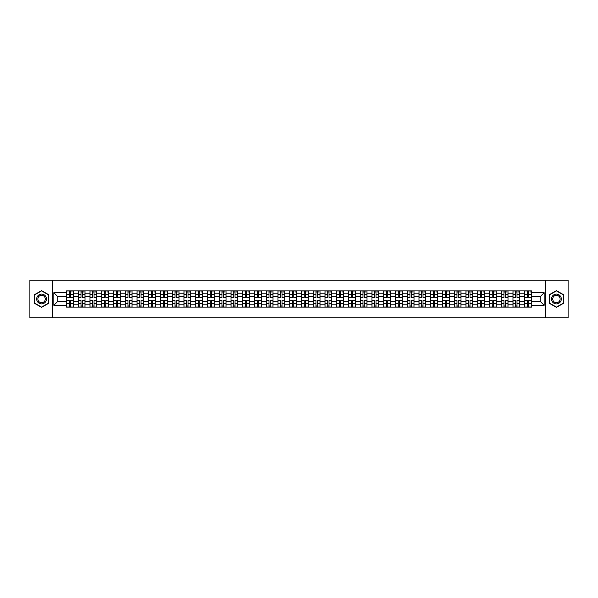 <?xml version="1.0" encoding="UTF-8"?>
<svg xmlns="http://www.w3.org/2000/svg" width="598" height="598" viewBox="0 0 598 598"><rect width="100%" height="100%" fill="white"/><g stroke="black" fill="none" stroke-linecap="round" stroke-linejoin="round"><path stroke-width="0.9" d="M545.653 317.83L568.1 317.83L568.1 280.17L29.9 280.17L29.9 317.83L545.653 317.83L545.653 280.17M78.256 307.095L78.256 293.199L73.285 293.199L73.285 307.095M73.285 293.199L73.285 290.905M78.256 293.199L78.256 290.905M85.028 290.905L85.028 307.095M89.999 307.095L89.999 290.905M96.779 290.905L96.779 307.095M101.75 307.095L101.75 290.905M108.53 290.905L108.53 307.095M113.5 307.095L113.5 290.905M120.28 290.905L120.28 307.095M125.251 307.095L125.251 290.905M132.023 290.905L132.023 307.095M136.994 307.095L136.994 290.905M143.774 290.905L143.774 307.095M148.745 307.095L148.745 290.905M155.525 290.905L155.525 307.095M160.496 307.095L160.496 290.905M167.276 290.905L167.276 307.095M172.246 307.095L172.246 290.905M179.026 290.905L179.026 307.095M183.997 307.095L183.997 290.905M190.769 290.905L190.769 307.095M195.74 307.095L195.74 290.905M202.52 290.905L202.52 307.095M207.491 307.095L207.491 290.905M214.271 290.905L214.271 307.095M219.242 307.095L219.242 290.905M226.022 290.905L226.022 307.095M230.992 307.095L230.992 290.905M237.772 290.905L237.772 307.095M242.743 307.095L242.743 290.905M249.516 290.905L249.516 307.095M254.486 307.095L254.486 290.905M261.266 290.905L261.266 307.095M266.237 307.095L266.237 290.905M273.017 290.905L273.017 307.095M277.988 307.095L277.988 290.905M284.768 290.905L284.768 307.095M289.738 307.095L289.738 290.905M296.518 290.905L296.518 307.095M301.482 307.095L301.482 290.905M308.262 290.905L308.262 307.095M313.232 307.095L313.232 290.905M320.012 290.905L320.012 307.095M324.983 307.095L324.983 290.905M331.763 290.905L331.763 307.095M336.734 307.095L336.734 290.905M343.514 290.905L343.514 307.095M348.485 307.095L348.485 290.905M355.257 290.905L355.257 307.095M360.228 307.095L360.228 290.905M367.008 290.905L367.008 307.095M371.978 307.095L371.978 290.905M378.758 290.905L378.758 307.095M383.729 307.095L383.729 290.905M390.509 290.905L390.509 307.095M395.48 307.095L395.48 290.905M402.26 290.905L402.26 307.095M407.231 307.095L407.231 290.905M414.003 290.905L414.003 307.095M418.974 307.095L418.974 290.905M425.754 290.905L425.754 307.095M430.724 307.095L430.724 290.905M437.504 290.905L437.504 307.095M442.475 307.095L442.475 290.905M449.255 290.905L449.255 307.095M454.226 307.095L454.226 290.905M461.006 290.905L461.006 307.095M465.977 307.095L465.977 290.905M472.749 290.905L472.749 307.095M477.72 307.095L477.72 290.905M484.5 290.905L484.5 307.095M489.47 307.095L489.47 290.905M496.25 290.905L496.25 307.095M501.221 307.095L501.221 290.905M508.001 290.905L508.001 307.095M512.972 307.095L512.972 290.905M519.744 290.905L519.744 307.095M524.715 307.095L524.715 290.905M524.715 301.332L519.744 301.332M512.972 301.332L508.001 301.332M501.221 301.332L496.25 301.332M489.47 301.332L484.5 301.332M477.72 301.332L472.749 301.332M465.977 301.332L461.006 301.332M454.226 301.332L449.255 301.332M442.475 301.332L437.504 301.332M430.724 301.332L425.754 301.332M418.974 301.332L414.003 301.332M407.231 301.332L402.26 301.332M395.48 301.332L390.509 301.332M383.729 301.332L378.758 301.332M371.978 301.332L367.008 301.332M360.228 301.332L355.257 301.332M348.485 301.332L343.514 301.332M336.734 301.332L331.763 301.332M324.983 301.332L320.012 301.332M313.232 301.332L308.262 301.332M301.482 301.332L296.518 301.332M289.738 301.332L284.768 301.332M277.988 301.332L273.017 301.332M266.237 301.332L261.266 301.332M254.486 301.332L249.516 301.332M242.743 301.332L237.772 301.332M230.992 301.332L226.022 301.332M219.242 301.332L214.271 301.332M207.491 301.332L202.52 301.332M195.74 301.332L190.769 301.332M183.997 301.332L179.026 301.332M172.246 301.332L167.276 301.332M160.496 301.332L155.525 301.332M148.745 301.332L143.774 301.332M136.994 301.332L132.023 301.332M125.251 301.332L120.28 301.332M113.5 301.332L108.53 301.332M101.75 301.332L96.779 301.332M89.999 301.332L85.028 301.332M78.256 301.332L73.285 301.332M524.715 296.668L519.744 296.668M512.972 296.668L508.001 296.668M501.221 296.668L496.25 296.668M489.47 296.668L484.5 296.668M477.72 296.668L472.749 296.668M465.977 296.668L461.006 296.668M454.226 296.668L449.255 296.668M442.475 296.668L437.504 296.668M430.724 296.668L425.754 296.668M418.974 296.668L414.003 296.668M407.231 296.668L402.26 296.668M395.48 296.668L390.509 296.668M383.729 296.668L378.758 296.668M371.978 296.668L367.008 296.668M360.228 296.668L355.257 296.668M348.485 296.668L343.514 296.668M336.734 296.668L331.763 296.668M324.983 296.668L320.012 296.668M313.232 296.668L308.262 296.668M301.482 296.668L296.518 296.668M289.738 296.668L284.768 296.668M277.988 296.668L273.017 296.668M266.237 296.668L261.266 296.668M254.486 296.668L249.516 296.668M242.743 296.668L237.772 296.668M230.992 296.668L226.022 296.668M219.242 296.668L214.271 296.668M207.491 296.668L202.52 296.668M195.74 296.668L190.769 296.668M183.997 296.668L179.026 296.668M172.246 296.668L167.276 296.668M160.496 296.668L155.525 296.668M148.745 296.668L143.774 296.668M136.994 296.668L132.023 296.668M125.251 296.668L120.28 296.668M113.5 296.668L108.53 296.668M101.75 296.668L96.779 296.668M89.999 296.668L85.028 296.668M78.256 296.668L73.285 296.668M57.842 301.332L66.505 301.332L66.505 296.668L57.842 296.668L57.842 301.332L53.85 305.324L53.85 292.676L66.505 292.676L66.505 296.668M531.495 296.668L531.495 301.332L540.158 301.332L540.158 296.668L531.495 296.668L531.495 290.905L66.505 290.905L66.505 292.676M531.495 292.676L544.15 292.676L544.15 305.324L531.495 305.324L531.495 301.332M66.505 301.332L66.505 307.095L531.495 307.095L531.495 305.324M66.505 305.324L53.85 305.324M52.347 317.83L52.347 280.17M48.842 294.807L41.576 290.606L34.303 294.807L34.303 303.193L41.576 307.394L48.842 303.193L48.842 294.807M563.697 294.807L556.424 290.606L549.158 294.807L549.158 303.193L556.424 307.394L563.697 303.193L563.697 294.807M70.534 305.967L69.248 305.967M69.248 292.033L70.534 292.033M82.285 305.967L80.999 305.967M80.999 292.033L82.285 292.033M94.028 305.967L92.75 305.967M92.75 292.033L94.028 292.033M105.779 305.967L104.501 305.967M104.501 292.033L105.779 292.033M117.529 305.967L116.251 305.967M116.251 292.033L117.529 292.033M129.28 305.967L127.994 305.967M127.994 292.033L129.28 292.033M141.023 305.967L139.745 305.967M139.745 292.033L141.023 292.033M152.774 305.967L151.496 305.967M151.496 292.033L152.774 292.033M164.525 305.967L163.247 305.967M163.247 292.033L164.525 292.033M176.275 305.967L174.997 305.967M174.997 292.033L176.275 292.033M188.026 305.967L186.74 305.967M186.74 292.033L188.026 292.033M199.769 305.967L198.491 305.967M198.491 292.033L199.769 292.033M211.52 305.967L210.242 305.967M210.242 292.033L211.52 292.033M223.271 305.967L221.993 305.967M221.993 292.033L223.271 292.033M235.021 305.967L233.743 305.967M233.743 292.033L235.021 292.033M246.772 305.967L245.486 305.967M245.486 292.033L246.772 292.033M258.515 305.967L257.237 305.967M257.237 292.033L258.515 292.033M270.266 305.967L268.988 305.967M268.988 292.033L270.266 292.033M282.017 305.967L280.739 305.967M280.739 292.033L282.017 292.033M293.768 305.967L292.482 305.967M292.482 292.033L293.768 292.033M305.518 305.967L304.233 305.967M304.233 292.033L305.518 292.033M317.261 305.967L315.983 305.967M315.983 292.033L317.261 292.033M329.012 305.967L327.734 305.967M327.734 292.033L329.012 292.033M340.763 305.967L339.485 305.967M339.485 292.033L340.763 292.033M352.514 305.967L351.228 305.967M351.228 292.033L352.514 292.033M364.257 305.967L362.979 305.967M362.979 292.033L364.257 292.033M376.007 305.967L374.729 305.967M374.729 292.033L376.007 292.033M387.758 305.967L386.48 305.967M386.48 292.033L387.758 292.033M399.509 305.967L398.231 305.967M398.231 292.033L399.509 292.033M411.26 305.967L409.974 305.967M409.974 292.033L411.26 292.033M423.003 305.967L421.725 305.967M421.725 292.033L423.003 292.033M434.753 305.967L433.475 305.967M433.475 292.033L434.753 292.033M446.504 305.967L445.226 305.967M445.226 292.033L446.504 292.033M458.255 305.967L456.977 305.967M456.977 292.033L458.255 292.033M470.006 305.967L468.72 305.967M468.72 292.033L470.006 292.033M481.749 305.967L480.471 305.967M480.471 292.033L481.749 292.033M493.5 305.967L492.221 305.967M492.221 292.033L493.5 292.033M505.25 305.967L503.972 305.967M503.972 292.033L505.25 292.033M517.001 305.967L515.715 305.967M515.715 292.033L517.001 292.033M528.752 305.967L527.466 305.967M527.466 292.033L528.752 292.033M53.85 292.676L57.842 296.668M540.158 301.332L544.15 305.324M540.158 296.668L544.15 292.676M70.534 297.378L70.534 290.979L73.24 290.979L73.24 297.378L70.534 297.378M69.248 291.959L70.534 291.959M71.738 291.959L72.268 291.959M70.534 290.979L66.542 290.979L66.542 297.378L69.248 297.378L69.248 290.979L68.157 290.979M69.248 300.622L69.248 307.021L66.542 307.021L66.542 300.622L69.248 300.622M70.534 306.041L69.248 306.041M68.157 307.021L73.24 307.021L73.24 300.622L70.534 300.622L70.534 307.021L71.625 307.021M82.285 297.378L82.285 290.979L84.991 290.979L84.991 297.378L82.285 297.378M80.999 291.959L82.285 291.959M83.488 291.959L84.012 291.959M82.285 290.979L78.293 290.979L78.293 297.378L80.999 297.378L80.999 290.979L79.908 290.979M94.028 297.378L94.028 290.979L96.741 290.979L96.741 297.378L94.028 297.378M92.75 291.959L94.028 291.959M95.239 291.959L95.762 291.959M94.028 290.979L90.036 290.979L90.036 297.378L92.75 297.378L92.75 290.979L91.658 290.979M105.779 297.378L105.779 290.979L108.492 290.979L108.492 297.378L105.779 297.378M104.501 291.959L105.779 291.959M106.982 291.959L107.513 291.959M105.779 290.979L101.787 290.979L101.787 297.378L104.501 297.378L104.501 290.979L103.409 290.979M37.338 301.444A4.896 4.896 0 0 0 44.02 303.238A4.896 4.896 0 0 0 45.814 296.556A4.896 4.896 0 0 0 39.124 294.762A4.896 4.896 0 0 0 37.338 301.444M38.362 300.854A3.708 3.708 0 0 0 43.43 302.207A3.708 3.708 0 0 0 44.783 297.146A3.708 3.708 0 0 0 39.722 295.793A3.708 3.708 0 0 0 38.362 300.854M41.576 290.867L48.617 294.934L48.617 303.066L41.576 307.133L34.535 303.066L34.535 294.934L41.576 290.867M552.186 301.444A4.896 4.896 0 0 0 558.876 303.238A4.896 4.896 0 0 0 560.662 296.556A4.896 4.896 0 0 0 553.98 294.762A4.896 4.896 0 0 0 552.186 301.444M553.217 300.854A3.708 3.708 0 0 0 558.278 302.207A3.708 3.708 0 0 0 559.638 297.146A3.708 3.708 0 0 0 554.57 295.793A3.708 3.708 0 0 0 553.217 300.854M556.424 290.867L563.466 294.934L563.466 303.066L556.424 307.133L549.383 303.066L549.383 294.934L556.424 290.867M80.999 300.622L80.999 307.021L78.293 307.021L78.293 300.622L80.999 300.622M82.285 306.041L80.999 306.041M79.908 307.021L84.991 307.021L84.991 300.622L82.285 300.622L82.285 307.021L83.376 307.021M92.75 300.622L92.75 307.021L90.036 307.021L90.036 300.622L92.75 300.622M94.028 306.041L92.75 306.041M91.658 307.021L96.741 307.021L96.741 300.622L94.028 300.622L94.028 307.021L95.119 307.021M104.501 300.622L104.501 307.021L101.787 307.021L101.787 300.622L104.501 300.622M105.779 306.041L104.501 306.041M103.409 307.021L108.492 307.021L108.492 300.622L105.779 300.622L105.779 307.021L106.87 307.021M117.529 297.378L117.529 290.979L120.243 290.979L120.243 297.378L117.529 297.378M116.251 291.959L117.529 291.959M118.733 291.959L119.264 291.959M117.529 290.979L113.538 290.979L113.538 297.378L116.251 297.378L116.251 290.979L115.16 290.979M129.28 297.378L129.28 290.979L131.986 290.979L131.986 297.378L129.28 297.378M127.994 291.959L129.28 291.959M130.484 291.959L131.007 291.959M129.28 290.979L125.288 290.979L125.288 297.378L127.994 297.378L127.994 290.979L126.903 290.979M116.251 300.622L116.251 307.021L113.538 307.021L113.538 300.622L116.251 300.622M117.529 306.041L116.251 306.041M115.16 307.021L120.243 307.021L120.243 300.622L117.529 300.622L117.529 307.021L118.621 307.021M127.994 300.622L127.994 307.021L125.288 307.021L125.288 300.622L127.994 300.622M129.28 306.041L127.994 306.041M126.903 307.021L131.986 307.021L131.986 300.622L129.28 300.622L129.28 307.021L130.371 307.021M141.023 297.378L141.023 290.979L143.737 290.979L143.737 297.378L141.023 297.378M139.745 291.959L141.023 291.959M142.234 291.959L142.758 291.959M141.023 290.979L137.032 290.979L137.032 297.378L139.745 297.378L139.745 290.979L138.654 290.979M152.774 297.378L152.774 290.979L155.487 290.979L155.487 297.378L152.774 297.378M151.496 291.959L152.774 291.959M153.978 291.959L154.508 291.959M152.774 290.979L148.782 290.979L148.782 297.378L151.496 297.378L151.496 290.979L150.404 290.979M164.525 297.378L164.525 290.979L167.238 290.979L167.238 297.378L164.525 297.378M163.247 291.959L164.525 291.959M165.728 291.959L166.259 291.959M164.525 290.979L160.533 290.979L160.533 297.378L163.247 297.378L163.247 290.979L162.155 290.979M176.275 297.378L176.275 290.979L178.989 290.979L178.989 297.378L176.275 297.378M174.997 291.959L176.275 291.959M177.479 291.959L178.01 291.959M176.275 290.979L172.284 290.979L172.284 297.378L174.997 297.378L174.997 290.979L173.898 290.979M188.026 297.378L188.026 290.979L190.732 290.979L190.732 297.378L188.026 297.378M186.74 291.959L188.026 291.959M189.23 291.959L189.753 291.959M188.026 290.979L184.035 290.979L184.035 297.378L186.74 297.378L186.74 290.979L185.649 290.979M199.769 297.378L199.769 290.979L202.483 290.979L202.483 297.378L199.769 297.378M198.491 291.959L199.769 291.959M200.98 291.959L201.504 291.959M199.769 290.979L195.778 290.979L195.778 297.378L198.491 297.378L198.491 290.979L197.4 290.979M211.52 297.378L211.52 290.979L214.234 290.979L214.234 297.378L211.52 297.378M210.242 291.959L211.52 291.959M212.724 291.959L213.254 291.959M211.52 290.979L207.528 290.979L207.528 297.378L210.242 297.378L210.242 290.979L209.151 290.979M223.271 297.378L223.271 290.979L225.984 290.979L225.984 297.378L223.271 297.378M221.993 291.959L223.271 291.959M224.474 291.959L225.005 291.959M223.271 290.979L219.279 290.979L219.279 297.378L221.993 297.378L221.993 290.979L220.901 290.979M139.745 300.622L139.745 307.021L137.032 307.021L137.032 300.622L139.745 300.622M141.023 306.041L139.745 306.041M138.654 307.021L143.737 307.021L143.737 300.622L141.023 300.622L141.023 307.021L142.122 307.021M151.496 300.622L151.496 307.021L148.782 307.021L148.782 300.622L151.496 300.622M152.774 306.041L151.496 306.041M150.404 307.021L155.487 307.021L155.487 300.622L152.774 300.622L152.774 307.021L153.865 307.021M163.247 300.622L163.247 307.021L160.533 307.021L160.533 300.622L163.247 300.622M164.525 306.041L163.247 306.041M162.155 307.021L167.238 307.021L167.238 300.622L164.525 300.622L164.525 307.021L165.616 307.021M174.997 300.622L174.997 307.021L172.284 307.021L172.284 300.622L174.997 300.622M176.275 306.041L174.997 306.041M173.898 307.021L178.989 307.021L178.989 300.622L176.275 300.622L176.275 307.021L177.367 307.021M186.74 300.622L186.74 307.021L184.035 307.021L184.035 300.622L186.74 300.622M188.026 306.041L186.74 306.041M185.649 307.021L190.732 307.021L190.732 300.622L188.026 300.622L188.026 307.021L189.118 307.021M198.491 300.622L198.491 307.021L195.778 307.021L195.778 300.622L198.491 300.622M199.769 306.041L198.491 306.041M197.4 307.021L202.483 307.021L202.483 300.622L199.769 300.622L199.769 307.021L200.868 307.021M210.242 300.622L210.242 307.021L207.528 307.021L207.528 300.622L210.242 300.622M211.52 306.041L210.242 306.041M209.151 307.021L214.234 307.021L214.234 300.622L211.52 300.622L211.52 307.021L212.611 307.021M221.993 300.622L221.993 307.021L219.279 307.021L219.279 300.622L221.993 300.622M223.271 306.041L221.993 306.041M220.901 307.021L225.984 307.021L225.984 300.622L223.271 300.622L223.271 307.021L224.362 307.021M235.021 297.378L235.021 290.979L237.735 290.979L237.735 297.378L235.021 297.378M233.743 291.959L235.021 291.959M236.225 291.959L236.756 291.959M235.021 290.979L231.03 290.979L231.03 297.378L233.743 297.378L233.743 290.979L232.644 290.979M246.772 297.378L246.772 290.979L249.478 290.979L249.478 297.378L246.772 297.378M245.486 291.959L246.772 291.959M247.976 291.959L248.499 291.959M246.772 290.979L242.781 290.979L242.781 297.378L245.486 297.378L245.486 290.979L244.395 290.979M258.515 297.378L258.515 290.979L261.229 290.979L261.229 297.378L258.515 297.378M257.237 291.959L258.515 291.959M259.726 291.959L260.25 291.959M258.515 290.979L254.524 290.979L254.524 297.378L257.237 297.378L257.237 290.979L256.146 290.979M270.266 297.378L270.266 290.979L272.98 290.979L272.98 297.378L270.266 297.378M268.988 291.959L270.266 291.959M271.47 291.959L272 291.959M270.266 290.979L266.274 290.979L266.274 297.378L268.988 297.378L268.988 290.979L267.897 290.979M282.017 297.378L282.017 290.979L284.73 290.979L284.73 297.378L282.017 297.378M280.739 291.959L282.017 291.959M283.22 291.959L283.751 291.959M282.017 290.979L278.025 290.979L278.025 297.378L280.739 297.378L280.739 290.979L279.647 290.979M293.768 297.378L293.768 290.979L296.473 290.979L296.473 297.378L293.768 297.378M292.482 291.959L293.768 291.959M294.971 291.959L295.494 291.959M293.768 290.979L289.776 290.979L289.776 297.378L292.482 297.378L292.482 290.979L291.39 290.979M305.518 297.378L305.518 290.979L308.224 290.979L308.224 297.378L305.518 297.378M304.233 291.959L305.518 291.959M306.722 291.959L307.245 291.959M305.518 290.979L301.527 290.979L301.527 297.378L304.233 297.378L304.233 290.979L303.141 290.979M317.261 297.378L317.261 290.979L319.975 290.979L319.975 297.378L317.261 297.378M315.983 291.959L317.261 291.959M318.472 291.959L318.996 291.959M317.261 290.979L313.27 290.979L313.27 297.378L315.983 297.378L315.983 290.979L314.892 290.979M329.012 297.378L329.012 290.979L331.726 290.979L331.726 297.378L329.012 297.378M327.734 291.959L329.012 291.959M330.216 291.959L330.746 291.959M329.012 290.979L325.02 290.979L325.02 297.378L327.734 297.378L327.734 290.979L326.643 290.979M340.763 297.378L340.763 290.979L343.476 290.979L343.476 297.378L340.763 297.378M339.485 291.959L340.763 291.959M341.966 291.959L342.497 291.959M340.763 290.979L336.771 290.979L336.771 297.378L339.485 297.378L339.485 290.979L338.393 290.979M352.514 297.378L352.514 290.979L355.219 290.979L355.219 297.378L352.514 297.378M351.228 291.959L352.514 291.959M353.717 291.959L354.24 291.959M352.514 290.979L348.522 290.979L348.522 297.378L351.228 297.378L351.228 290.979L350.136 290.979M364.257 297.378L364.257 290.979L366.97 290.979L366.97 297.378L364.257 297.378M362.979 291.959L364.257 291.959M365.468 291.959L365.991 291.959M364.257 290.979L360.265 290.979L360.265 297.378L362.979 297.378L362.979 290.979L361.887 290.979M376.007 297.378L376.007 290.979L378.721 290.979L378.721 297.378L376.007 297.378M374.729 291.959L376.007 291.959M377.211 291.959L377.742 291.959M376.007 290.979L372.016 290.979L372.016 297.378L374.729 297.378L374.729 290.979L373.638 290.979M387.758 297.378L387.758 290.979L390.472 290.979L390.472 297.378L387.758 297.378M386.48 291.959L387.758 291.959M388.962 291.959L389.492 291.959M387.758 290.979L383.767 290.979L383.767 297.378L386.48 297.378L386.48 290.979L385.389 290.979M399.509 297.378L399.509 290.979L402.222 290.979L402.222 297.378L399.509 297.378M398.231 291.959L399.509 291.959M400.712 291.959L401.243 291.959M399.509 290.979L395.517 290.979L395.517 297.378L398.231 297.378L398.231 290.979L397.132 290.979M233.743 300.622L233.743 307.021L231.03 307.021L231.03 300.622L233.743 300.622M235.021 306.041L233.743 306.041M232.644 307.021L237.735 307.021L237.735 300.622L235.021 300.622L235.021 307.021L236.113 307.021M245.486 300.622L245.486 307.021L242.781 307.021L242.781 300.622L245.486 300.622M246.772 306.041L245.486 306.041M244.395 307.021L249.478 307.021L249.478 300.622L246.772 300.622L246.772 307.021L247.864 307.021M257.237 300.622L257.237 307.021L254.524 307.021L254.524 300.622L257.237 300.622M258.515 306.041L257.237 306.041M256.146 307.021L261.229 307.021L261.229 300.622L258.515 300.622L258.515 307.021L259.607 307.021M268.988 300.622L268.988 307.021L266.274 307.021L266.274 300.622L268.988 300.622M270.266 306.041L268.988 306.041M267.897 307.021L272.98 307.021L272.98 300.622L270.266 300.622L270.266 307.021L271.357 307.021M280.739 300.622L280.739 307.021L278.025 307.021L278.025 300.622L280.739 300.622M282.017 306.041L280.739 306.041M279.647 307.021L284.73 307.021L284.73 300.622L282.017 300.622L282.017 307.021L283.108 307.021M292.482 300.622L292.482 307.021L289.776 307.021L289.776 300.622L292.482 300.622M293.768 306.041L292.482 306.041M291.39 307.021L296.473 307.021L296.473 300.622L293.768 300.622L293.768 307.021L294.859 307.021M304.233 300.622L304.233 307.021L301.527 307.021L301.527 300.622L304.233 300.622M305.518 306.041L304.233 306.041M303.141 307.021L308.224 307.021L308.224 300.622L305.518 300.622L305.518 307.021L306.61 307.021M315.983 300.622L315.983 307.021L313.27 307.021L313.27 300.622L315.983 300.622M317.261 306.041L315.983 306.041M314.892 307.021L319.975 307.021L319.975 300.622L317.261 300.622L317.261 307.021L318.353 307.021M327.734 300.622L327.734 307.021L325.02 307.021L325.02 300.622L327.734 300.622M329.012 306.041L327.734 306.041M326.643 307.021L331.726 307.021L331.726 300.622L329.012 300.622L329.012 307.021L330.103 307.021M339.485 300.622L339.485 307.021L336.771 307.021L336.771 300.622L339.485 300.622M340.763 306.041L339.485 306.041M338.393 307.021L343.476 307.021L343.476 300.622L340.763 300.622L340.763 307.021L341.854 307.021M351.228 300.622L351.228 307.021L348.522 307.021L348.522 300.622L351.228 300.622M352.514 306.041L351.228 306.041M350.136 307.021L355.219 307.021L355.219 300.622L352.514 300.622L352.514 307.021L353.605 307.021M362.979 300.622L362.979 307.021L360.265 307.021L360.265 300.622L362.979 300.622M364.257 306.041L362.979 306.041M361.887 307.021L366.97 307.021L366.97 300.622L364.257 300.622L364.257 307.021L365.356 307.021M374.729 300.622L374.729 307.021L372.016 307.021L372.016 300.622L374.729 300.622M376.007 306.041L374.729 306.041M373.638 307.021L378.721 307.021L378.721 300.622L376.007 300.622L376.007 307.021L377.099 307.021M386.48 300.622L386.48 307.021L383.767 307.021L383.767 300.622L386.48 300.622M387.758 306.041L386.48 306.041M385.389 307.021L390.472 307.021L390.472 300.622L387.758 300.622L387.758 307.021L388.85 307.021M398.231 300.622L398.231 307.021L395.517 307.021L395.517 300.622L398.231 300.622M399.509 306.041L398.231 306.041M397.132 307.021L402.222 307.021L402.222 300.622L399.509 300.622L399.509 307.021L400.6 307.021M411.26 297.378L411.26 290.979L413.966 290.979L413.966 297.378L411.26 297.378M409.974 291.959L411.26 291.959M412.463 291.959L412.986 291.959M411.26 290.979L407.268 290.979L407.268 297.378L409.974 297.378L409.974 290.979L408.883 290.979M409.974 300.622L409.974 307.021L407.268 307.021L407.268 300.622L409.974 300.622M411.26 306.041L409.974 306.041M408.883 307.021L413.966 307.021L413.966 300.622L411.26 300.622L411.26 307.021L412.351 307.021M423.003 297.378L423.003 290.979L425.716 290.979L425.716 297.378L423.003 297.378M421.725 291.959L423.003 291.959M424.214 291.959L424.737 291.959M423.003 290.979L419.011 290.979L419.011 297.378L421.725 297.378L421.725 290.979L420.633 290.979M421.725 300.622L421.725 307.021L419.011 307.021L419.011 300.622L421.725 300.622M423.003 306.041L421.725 306.041M420.633 307.021L425.716 307.021L425.716 300.622L423.003 300.622L423.003 307.021L424.102 307.021M434.753 297.378L434.753 290.979L437.467 290.979L437.467 297.378L434.753 297.378M433.475 291.959L434.753 291.959M435.957 291.959L436.488 291.959M434.753 290.979L430.762 290.979L430.762 297.378L433.475 297.378L433.475 290.979L432.384 290.979M433.475 300.622L433.475 307.021L430.762 307.021L430.762 300.622L433.475 300.622M434.753 306.041L433.475 306.041M432.384 307.021L437.467 307.021L437.467 300.622L434.753 300.622L434.753 307.021L435.845 307.021M446.504 297.378L446.504 290.979L449.218 290.979L449.218 297.378L446.504 297.378M445.226 291.959L446.504 291.959M447.708 291.959L448.238 291.959M446.504 290.979L442.513 290.979L442.513 297.378L445.226 297.378L445.226 290.979L444.135 290.979M445.226 300.622L445.226 307.021L442.513 307.021L442.513 300.622L445.226 300.622M446.504 306.041L445.226 306.041M444.135 307.021L449.218 307.021L449.218 300.622L446.504 300.622L446.504 307.021L447.596 307.021M458.255 297.378L458.255 290.979L460.968 290.979L460.968 297.378L458.255 297.378M456.977 291.959L458.255 291.959M459.458 291.959L459.989 291.959M458.255 290.979L454.263 290.979L454.263 297.378L456.977 297.378L456.977 290.979L455.878 290.979M456.977 300.622L456.977 307.021L454.263 307.021L454.263 300.622L456.977 300.622M458.255 306.041L456.977 306.041M455.878 307.021L460.968 307.021L460.968 300.622L458.255 300.622L458.255 307.021L459.346 307.021M470.006 297.378L470.006 290.979L472.712 290.979L472.712 297.378L470.006 297.378M468.72 291.959L470.006 291.959M471.209 291.959L471.732 291.959M470.006 290.979L466.014 290.979L466.014 297.378L468.72 297.378L468.72 290.979L467.629 290.979M468.72 300.622L468.72 307.021L466.014 307.021L466.014 300.622L468.72 300.622M470.006 306.041L468.72 306.041M467.629 307.021L472.712 307.021L472.712 300.622L470.006 300.622L470.006 307.021L471.097 307.021M481.749 297.378L481.749 290.979L484.462 290.979L484.462 297.378L481.749 297.378M480.471 291.959L481.749 291.959M482.96 291.959L483.483 291.959M481.749 290.979L477.757 290.979L477.757 297.378L480.471 297.378L480.471 290.979L479.379 290.979M480.471 300.622L480.471 307.021L477.757 307.021L477.757 300.622L480.471 300.622M481.749 306.041L480.471 306.041M479.379 307.021L484.462 307.021L484.462 300.622L481.749 300.622L481.749 307.021L482.84 307.021M493.5 297.378L493.5 290.979L496.213 290.979L496.213 297.378L493.5 297.378M492.221 291.959L493.5 291.959M494.703 291.959L495.234 291.959M493.5 290.979L489.508 290.979L489.508 297.378L492.221 297.378L492.221 290.979L491.13 290.979M492.221 300.622L492.221 307.021L489.508 307.021L489.508 300.622L492.221 300.622M493.5 306.041L492.221 306.041M491.13 307.021L496.213 307.021L496.213 300.622L493.5 300.622L493.5 307.021L494.591 307.021M505.25 297.378L505.25 290.979L507.964 290.979L507.964 297.378L505.25 297.378M503.972 291.959L505.25 291.959M506.454 291.959L506.984 291.959M505.25 290.979L501.259 290.979L501.259 297.378L503.972 297.378L503.972 290.979L502.881 290.979M503.972 300.622L503.972 307.021L501.259 307.021L501.259 300.622L503.972 300.622M505.25 306.041L503.972 306.041M502.881 307.021L507.964 307.021L507.964 300.622L505.25 300.622L505.25 307.021L506.342 307.021M517.001 297.378L517.001 290.979L519.707 290.979L519.707 297.378L517.001 297.378M515.715 291.959L517.001 291.959M518.204 291.959L518.728 291.959M517.001 290.979L513.009 290.979L513.009 297.378L515.715 297.378L515.715 290.979L514.624 290.979M515.715 300.622L515.715 307.021L513.009 307.021L513.009 300.622L515.715 300.622M517.001 306.041L515.715 306.041M514.624 307.021L519.707 307.021L519.707 300.622L517.001 300.622L517.001 307.021L518.092 307.021M528.752 297.378L528.752 290.979L531.458 290.979L531.458 297.378L528.752 297.378M527.466 291.959L528.752 291.959M529.955 291.959L530.478 291.959M528.752 290.979L524.76 290.979L524.76 297.378L527.466 297.378L527.466 290.979L526.375 290.979M527.466 300.622L527.466 307.021L524.76 307.021L524.76 300.622L527.466 300.622M528.752 306.041L527.466 306.041M526.375 307.021L531.458 307.021L531.458 300.622L528.752 300.622L528.752 307.021L529.843 307.021M512.972 293.199L508.001 293.199M501.221 293.199L496.25 293.199M489.47 293.199L484.5 293.199M477.72 293.199L472.749 293.199M465.977 293.199L461.006 293.199M454.226 293.199L449.255 293.199M442.475 293.199L437.504 293.199M430.724 293.199L425.754 293.199M418.974 293.199L414.003 293.199M407.231 293.199L402.26 293.199M395.48 293.199L390.509 293.199M383.729 293.199L378.758 293.199M371.978 293.199L367.008 293.199M360.228 293.199L355.257 293.199M348.485 293.199L343.514 293.199M336.734 293.199L331.763 293.199M324.983 293.199L320.012 293.199M313.232 293.199L308.262 293.199M301.482 293.199L296.518 293.199M289.738 293.199L284.768 293.199M277.988 293.199L273.017 293.199M266.237 293.199L261.266 293.199M254.486 293.199L249.516 293.199M242.743 293.199L237.772 293.199M230.992 293.199L226.022 293.199M219.242 293.199L214.271 293.199M207.491 293.199L202.52 293.199M195.74 293.199L190.769 293.199M183.997 293.199L179.026 293.199M172.246 293.199L167.276 293.199M160.496 293.199L155.525 293.199M148.745 293.199L143.774 293.199M136.994 293.199L132.023 293.199M125.251 293.199L120.28 293.199M113.5 293.199L108.53 293.199M101.75 293.199L96.779 293.199M89.999 293.199L85.028 293.199M524.715 293.199L519.744 293.199M512.972 304.801L508.001 304.801M501.221 304.801L496.25 304.801M489.47 304.801L484.5 304.801M477.72 304.801L472.749 304.801M465.977 304.801L461.006 304.801M454.226 304.801L449.255 304.801M442.475 304.801L437.504 304.801M430.724 304.801L425.754 304.801M418.974 304.801L414.003 304.801M407.231 304.801L402.26 304.801M395.48 304.801L390.509 304.801M383.729 304.801L378.758 304.801M371.978 304.801L367.008 304.801M360.228 304.801L355.257 304.801M348.485 304.801L343.514 304.801M336.734 304.801L331.763 304.801M324.983 304.801L320.012 304.801M313.232 304.801L308.262 304.801M301.482 304.801L296.518 304.801M289.738 304.801L284.768 304.801M277.988 304.801L273.017 304.801M266.237 304.801L261.266 304.801M254.486 304.801L249.516 304.801M242.743 304.801L237.772 304.801M230.992 304.801L226.022 304.801M219.242 304.801L214.271 304.801M207.491 304.801L202.52 304.801M195.74 304.801L190.769 304.801M183.997 304.801L179.026 304.801M172.246 304.801L167.276 304.801M160.496 304.801L155.525 304.801M148.745 304.801L143.774 304.801M136.994 304.801L132.023 304.801M125.251 304.801L120.28 304.801M113.5 304.801L108.53 304.801M101.75 304.801L96.779 304.801M89.999 304.801L85.028 304.801M78.256 304.801L73.285 304.801M524.715 304.801L519.744 304.801M70.534 297.221L73.24 297.221M70.534 294.679L73.24 294.679M66.542 297.221L69.248 297.221M66.542 294.679L69.248 294.679M69.248 300.779L66.542 300.779M69.248 303.321L66.542 303.321M73.24 300.779L70.534 300.779M73.24 303.321L70.534 303.321M82.285 297.221L84.991 297.221M82.285 294.679L84.991 294.679M78.293 297.221L80.999 297.221M78.293 294.679L80.999 294.679M94.028 297.221L96.741 297.221M94.028 294.679L96.741 294.679M90.036 297.221L92.75 297.221M90.036 294.679L92.75 294.679M105.779 297.221L108.492 297.221M105.779 294.679L108.492 294.679M101.787 297.221L104.501 297.221M101.787 294.679L104.501 294.679M80.999 300.779L78.293 300.779M80.999 303.321L78.293 303.321M84.991 300.779L82.285 300.779M84.991 303.321L82.285 303.321M92.75 300.779L90.036 300.779M92.75 303.321L90.036 303.321M96.741 300.779L94.028 300.779M96.741 303.321L94.028 303.321M104.501 300.779L101.787 300.779M104.501 303.321L101.787 303.321M108.492 300.779L105.779 300.779M108.492 303.321L105.779 303.321M117.529 297.221L120.243 297.221M117.529 294.679L120.243 294.679M113.538 297.221L116.251 297.221M113.538 294.679L116.251 294.679M129.28 297.221L131.986 297.221M129.28 294.679L131.986 294.679M125.288 297.221L127.994 297.221M125.288 294.679L127.994 294.679M116.251 300.779L113.538 300.779M116.251 303.321L113.538 303.321M120.243 300.779L117.529 300.779M120.243 303.321L117.529 303.321M127.994 300.779L125.288 300.779M127.994 303.321L125.288 303.321M131.986 300.779L129.28 300.779M131.986 303.321L129.28 303.321M141.023 297.221L143.737 297.221M141.023 294.679L143.737 294.679M137.032 297.221L139.745 297.221M137.032 294.679L139.745 294.679M152.774 297.221L155.487 297.221M152.774 294.679L155.487 294.679M148.782 297.221L151.496 297.221M148.782 294.679L151.496 294.679M164.525 297.221L167.238 297.221M164.525 294.679L167.238 294.679M160.533 297.221L163.247 297.221M160.533 294.679L163.247 294.679M176.275 297.221L178.989 297.221M176.275 294.679L178.989 294.679M172.284 297.221L174.997 297.221M172.284 294.679L174.997 294.679M188.026 297.221L190.732 297.221M188.026 294.679L190.732 294.679M184.035 297.221L186.74 297.221M184.035 294.679L186.74 294.679M199.769 297.221L202.483 297.221M199.769 294.679L202.483 294.679M195.778 297.221L198.491 297.221M195.778 294.679L198.491 294.679M211.52 297.221L214.234 297.221M211.52 294.679L214.234 294.679M207.528 297.221L210.242 297.221M207.528 294.679L210.242 294.679M223.271 297.221L225.984 297.221M223.271 294.679L225.984 294.679M219.279 297.221L221.993 297.221M219.279 294.679L221.993 294.679M139.745 300.779L137.032 300.779M139.745 303.321L137.032 303.321M143.737 300.779L141.023 300.779M143.737 303.321L141.023 303.321M151.496 300.779L148.782 300.779M151.496 303.321L148.782 303.321M155.487 300.779L152.774 300.779M155.487 303.321L152.774 303.321M163.247 300.779L160.533 300.779M163.247 303.321L160.533 303.321M167.238 300.779L164.525 300.779M167.238 303.321L164.525 303.321M174.997 300.779L172.284 300.779M174.997 303.321L172.284 303.321M178.989 300.779L176.275 300.779M178.989 303.321L176.275 303.321M186.74 300.779L184.035 300.779M186.74 303.321L184.035 303.321M190.732 300.779L188.026 300.779M190.732 303.321L188.026 303.321M198.491 300.779L195.778 300.779M198.491 303.321L195.778 303.321M202.483 300.779L199.769 300.779M202.483 303.321L199.769 303.321M210.242 300.779L207.528 300.779M210.242 303.321L207.528 303.321M214.234 300.779L211.52 300.779M214.234 303.321L211.52 303.321M221.993 300.779L219.279 300.779M221.993 303.321L219.279 303.321M225.984 300.779L223.271 300.779M225.984 303.321L223.271 303.321M235.021 297.221L237.735 297.221M235.021 294.679L237.735 294.679M231.03 297.221L233.743 297.221M231.03 294.679L233.743 294.679M246.772 297.221L249.478 297.221M246.772 294.679L249.478 294.679M242.781 297.221L245.486 297.221M242.781 294.679L245.486 294.679M258.515 297.221L261.229 297.221M258.515 294.679L261.229 294.679M254.524 297.221L257.237 297.221M254.524 294.679L257.237 294.679M270.266 297.221L272.98 297.221M270.266 294.679L272.98 294.679M266.274 297.221L268.988 297.221M266.274 294.679L268.988 294.679M282.017 297.221L284.73 297.221M282.017 294.679L284.73 294.679M278.025 297.221L280.739 297.221M278.025 294.679L280.739 294.679M293.768 297.221L296.473 297.221M293.768 294.679L296.473 294.679M289.776 297.221L292.482 297.221M289.776 294.679L292.482 294.679M305.518 297.221L308.224 297.221M305.518 294.679L308.224 294.679M301.527 297.221L304.233 297.221M301.527 294.679L304.233 294.679M317.261 297.221L319.975 297.221M317.261 294.679L319.975 294.679M313.27 297.221L315.983 297.221M313.27 294.679L315.983 294.679M329.012 297.221L331.726 297.221M329.012 294.679L331.726 294.679M325.02 297.221L327.734 297.221M325.02 294.679L327.734 294.679M340.763 297.221L343.476 297.221M340.763 294.679L343.476 294.679M336.771 297.221L339.485 297.221M336.771 294.679L339.485 294.679M352.514 297.221L355.219 297.221M352.514 294.679L355.219 294.679M348.522 297.221L351.228 297.221M348.522 294.679L351.228 294.679M364.257 297.221L366.97 297.221M364.257 294.679L366.97 294.679M360.265 297.221L362.979 297.221M360.265 294.679L362.979 294.679M376.007 297.221L378.721 297.221M376.007 294.679L378.721 294.679M372.016 297.221L374.729 297.221M372.016 294.679L374.729 294.679M387.758 297.221L390.472 297.221M387.758 294.679L390.472 294.679M383.767 297.221L386.48 297.221M383.767 294.679L386.48 294.679M399.509 297.221L402.222 297.221M399.509 294.679L402.222 294.679M395.517 297.221L398.231 297.221M395.517 294.679L398.231 294.679M233.743 300.779L231.03 300.779M233.743 303.321L231.03 303.321M237.735 300.779L235.021 300.779M237.735 303.321L235.021 303.321M245.486 300.779L242.781 300.779M245.486 303.321L242.781 303.321M249.478 300.779L246.772 300.779M249.478 303.321L246.772 303.321M257.237 300.779L254.524 300.779M257.237 303.321L254.524 303.321M261.229 300.779L258.515 300.779M261.229 303.321L258.515 303.321M268.988 300.779L266.274 300.779M268.988 303.321L266.274 303.321M272.98 300.779L270.266 300.779M272.98 303.321L270.266 303.321M280.739 300.779L278.025 300.779M280.739 303.321L278.025 303.321M284.73 300.779L282.017 300.779M284.73 303.321L282.017 303.321M292.482 300.779L289.776 300.779M292.482 303.321L289.776 303.321M296.473 300.779L293.768 300.779M296.473 303.321L293.768 303.321M304.233 300.779L301.527 300.779M304.233 303.321L301.527 303.321M308.224 300.779L305.518 300.779M308.224 303.321L305.518 303.321M315.983 300.779L313.27 300.779M315.983 303.321L313.27 303.321M319.975 300.779L317.261 300.779M319.975 303.321L317.261 303.321M327.734 300.779L325.02 300.779M327.734 303.321L325.02 303.321M331.726 300.779L329.012 300.779M331.726 303.321L329.012 303.321M339.485 300.779L336.771 300.779M339.485 303.321L336.771 303.321M343.476 300.779L340.763 300.779M343.476 303.321L340.763 303.321M351.228 300.779L348.522 300.779M351.228 303.321L348.522 303.321M355.219 300.779L352.514 300.779M355.219 303.321L352.514 303.321M362.979 300.779L360.265 300.779M362.979 303.321L360.265 303.321M366.97 300.779L364.257 300.779M366.97 303.321L364.257 303.321M374.729 300.779L372.016 300.779M374.729 303.321L372.016 303.321M378.721 300.779L376.007 300.779M378.721 303.321L376.007 303.321M386.48 300.779L383.767 300.779M386.48 303.321L383.767 303.321M390.472 300.779L387.758 300.779M390.472 303.321L387.758 303.321M398.231 300.779L395.517 300.779M398.231 303.321L395.517 303.321M402.222 300.779L399.509 300.779M402.222 303.321L399.509 303.321M411.26 297.221L413.966 297.221M411.26 294.679L413.966 294.679M407.268 297.221L409.974 297.221M407.268 294.679L409.974 294.679M409.974 300.779L407.268 300.779M409.974 303.321L407.268 303.321M413.966 300.779L411.26 300.779M413.966 303.321L411.26 303.321M423.003 297.221L425.716 297.221M423.003 294.679L425.716 294.679M419.011 297.221L421.725 297.221M419.011 294.679L421.725 294.679M421.725 300.779L419.011 300.779M421.725 303.321L419.011 303.321M425.716 300.779L423.003 300.779M425.716 303.321L423.003 303.321M434.753 297.221L437.467 297.221M434.753 294.679L437.467 294.679M430.762 297.221L433.475 297.221M430.762 294.679L433.475 294.679M433.475 300.779L430.762 300.779M433.475 303.321L430.762 303.321M437.467 300.779L434.753 300.779M437.467 303.321L434.753 303.321M446.504 297.221L449.218 297.221M446.504 294.679L449.218 294.679M442.513 297.221L445.226 297.221M442.513 294.679L445.226 294.679M445.226 300.779L442.513 300.779M445.226 303.321L442.513 303.321M449.218 300.779L446.504 300.779M449.218 303.321L446.504 303.321M458.255 297.221L460.968 297.221M458.255 294.679L460.968 294.679M454.263 297.221L456.977 297.221M454.263 294.679L456.977 294.679M456.977 300.779L454.263 300.779M456.977 303.321L454.263 303.321M460.968 300.779L458.255 300.779M460.968 303.321L458.255 303.321M470.006 297.221L472.712 297.221M470.006 294.679L472.712 294.679M466.014 297.221L468.72 297.221M466.014 294.679L468.72 294.679M468.72 300.779L466.014 300.779M468.72 303.321L466.014 303.321M472.712 300.779L470.006 300.779M472.712 303.321L470.006 303.321M481.749 297.221L484.462 297.221M481.749 294.679L484.462 294.679M477.757 297.221L480.471 297.221M477.757 294.679L480.471 294.679M480.471 300.779L477.757 300.779M480.471 303.321L477.757 303.321M484.462 300.779L481.749 300.779M484.462 303.321L481.749 303.321M493.5 297.221L496.213 297.221M493.5 294.679L496.213 294.679M489.508 297.221L492.221 297.221M489.508 294.679L492.221 294.679M492.221 300.779L489.508 300.779M492.221 303.321L489.508 303.321M496.213 300.779L493.5 300.779M496.213 303.321L493.5 303.321M505.25 297.221L507.964 297.221M505.25 294.679L507.964 294.679M501.259 297.221L503.972 297.221M501.259 294.679L503.972 294.679M503.972 300.779L501.259 300.779M503.972 303.321L501.259 303.321M507.964 300.779L505.25 300.779M507.964 303.321L505.25 303.321M517.001 297.221L519.707 297.221M517.001 294.679L519.707 294.679M513.009 297.221L515.715 297.221M513.009 294.679L515.715 294.679M515.715 300.779L513.009 300.779M515.715 303.321L513.009 303.321M519.707 300.779L517.001 300.779M519.707 303.321L517.001 303.321M528.752 297.221L531.458 297.221M528.752 294.679L531.458 294.679M524.76 297.221L527.466 297.221M524.76 294.679L527.466 294.679M527.466 300.779L524.76 300.779M527.466 303.321L524.76 303.321M531.458 300.779L528.752 300.779M531.458 303.321L528.752 303.321"/></g></svg>
